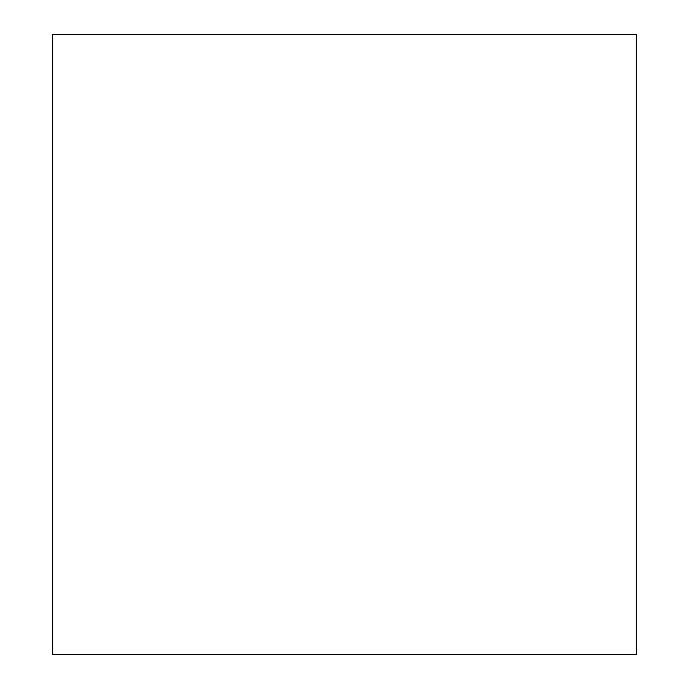 <?xml version="1.0" encoding="UTF-8"?>
<svg xmlns="http://www.w3.org/2000/svg" width="689" height="689" viewBox="0 0 689 689"><rect width="100%" height="100%" fill="white"/><g stroke="black" fill="none" stroke-linecap="round" stroke-linejoin="round"><path stroke-width="1.03" d="M52.691 654.55L52.691 34.45L636.309 34.45L636.309 654.55L52.691 654.55"/></g></svg>
